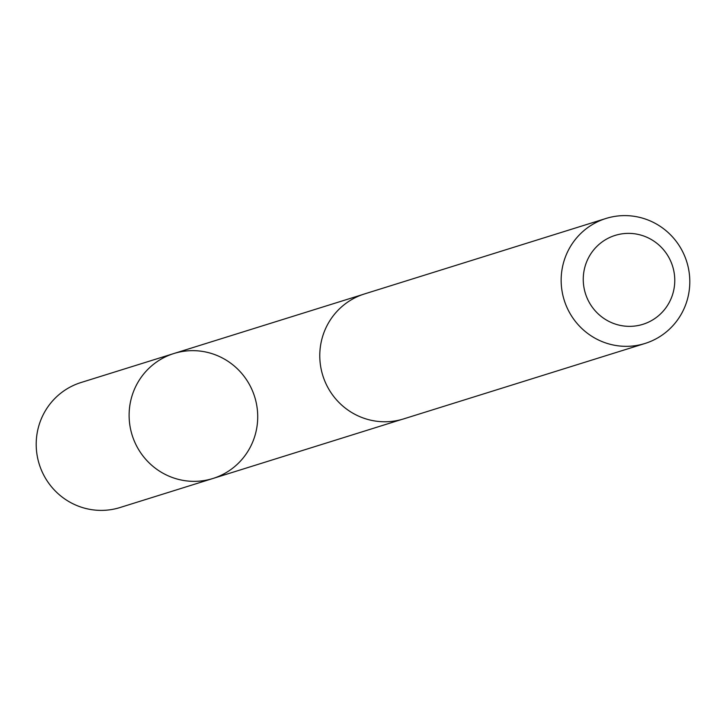 <?xml version="1.0" encoding="UTF-8"?>
<svg xmlns="http://www.w3.org/2000/svg" width="726" height="726" viewBox="0 0 726 726"><rect width="100%" height="100%" fill="white"/><g stroke="black" fill="none" stroke-linecap="round" stroke-linejoin="round"><path stroke-width="1.09" d="M138.666 381.105A65.458 64.187 -107.4 0 1 173.895 353.517A65.458 64.187 -107.4 0 1 254.681 396.85A65.458 64.187 -107.4 0 1 212.954 478.479A65.458 64.187 -107.4 0 1 142.759 455.674A65.458 64.187 -107.4 0 1 138.666 381.105A65.458 64.187 -107.4 0 1 173.895 353.517L81.003 382.529A65.476 64.206 72.6 0 0 45.756 410.126A65.476 64.206 72.6 0 0 49.849 484.714A65.476 64.206 72.6 0 0 120.062 507.519L212.954 478.479A65.458 64.187 -107.4 0 1 142.759 455.674A65.458 64.187 -107.4 0 1 138.666 381.105M605.947 218.481L364.57 293.912A65.476 64.206 72.6 0 0 322.816 375.56A65.476 64.206 72.6 0 0 403.629 418.902L645.006 343.471A65.476 64.206 72.6 0 0 680.244 315.883A65.476 64.206 72.6 0 0 676.151 241.286A65.476 64.206 72.6 0 0 605.947 218.481A65.476 64.206 72.6 0 0 564.193 300.128A65.476 64.206 72.6 0 0 645.006 343.471M667.965 304.693A46.573 45.674 72.6 0 0 630.322 233.409A46.573 45.674 72.6 0 0 588.75 301.499A46.573 45.674 72.6 0 0 667.965 304.693M362.274 294.674L173.895 353.517M401.306 419.583L212.954 478.479"/></g></svg>
